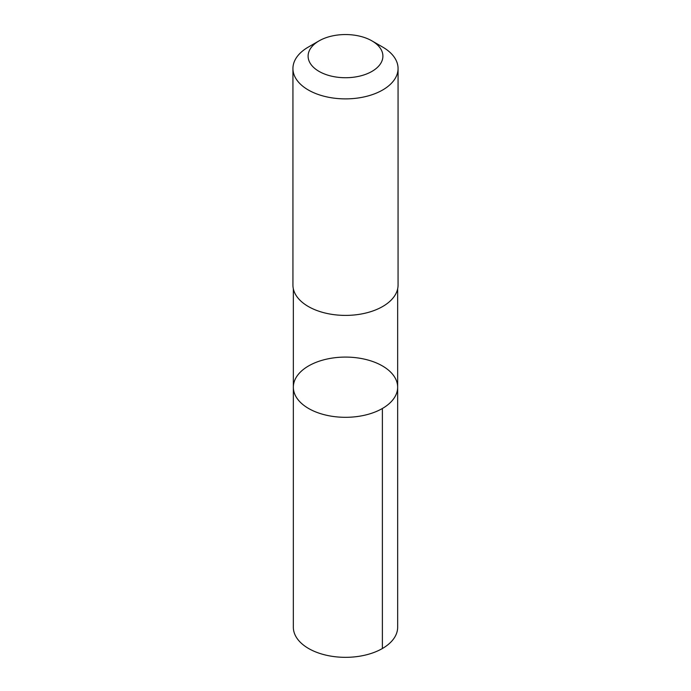 <?xml version="1.0" encoding="UTF-8"?>
<svg xmlns="http://www.w3.org/2000/svg" width="691" height="691" viewBox="0 0 691 691"><rect width="100%" height="100%" fill="white"/><g stroke="black" fill="none" stroke-linecap="round" stroke-linejoin="round"><path stroke-width="1.04" d="M306.389 367.284A52.153 30.11 180 0 1 363.941 359.035A52.153 30.11 180 0 1 397.653 387.202A52.153 30.11 180 0 1 345.5 417.312A52.153 30.11 180 0 1 293.347 387.202A52.153 30.11 180 0 1 306.389 367.284M293.338 627.221A52.162 30.11 0 0 0 327.059 655.388A52.162 30.11 0 0 0 384.619 647.147A52.162 30.11 0 0 0 397.662 627.221L397.653 387.202A52.153 30.11 180 0 1 345.5 417.312A52.153 30.11 180 0 1 293.347 387.202L293.338 627.221M319.061 40.873L308.333 47.066A52.568 30.352 0 0 0 292.932 68.53L292.932 285.046A52.568 30.352 0 0 0 326.912 313.438A52.568 30.352 0 0 0 384.922 305.128A52.568 30.352 0 0 0 398.068 285.046L398.068 68.53A52.568 30.352 0 0 0 382.667 47.066L371.939 40.873A37.392 21.585 0 0 0 319.061 40.873A37.392 21.585 0 0 0 319.898 71.873A37.392 21.585 0 0 0 373.546 70.422A37.392 21.585 0 0 0 371.939 40.873M292.932 68.53A52.568 30.352 0 0 0 326.912 96.921A52.568 30.352 0 0 0 384.922 88.603A52.568 30.352 0 0 0 398.068 68.53M382.382 408.493L382.382 648.521M293.347 288.855L293.347 387.202M397.653 288.855L397.653 387.202"/></g></svg>
